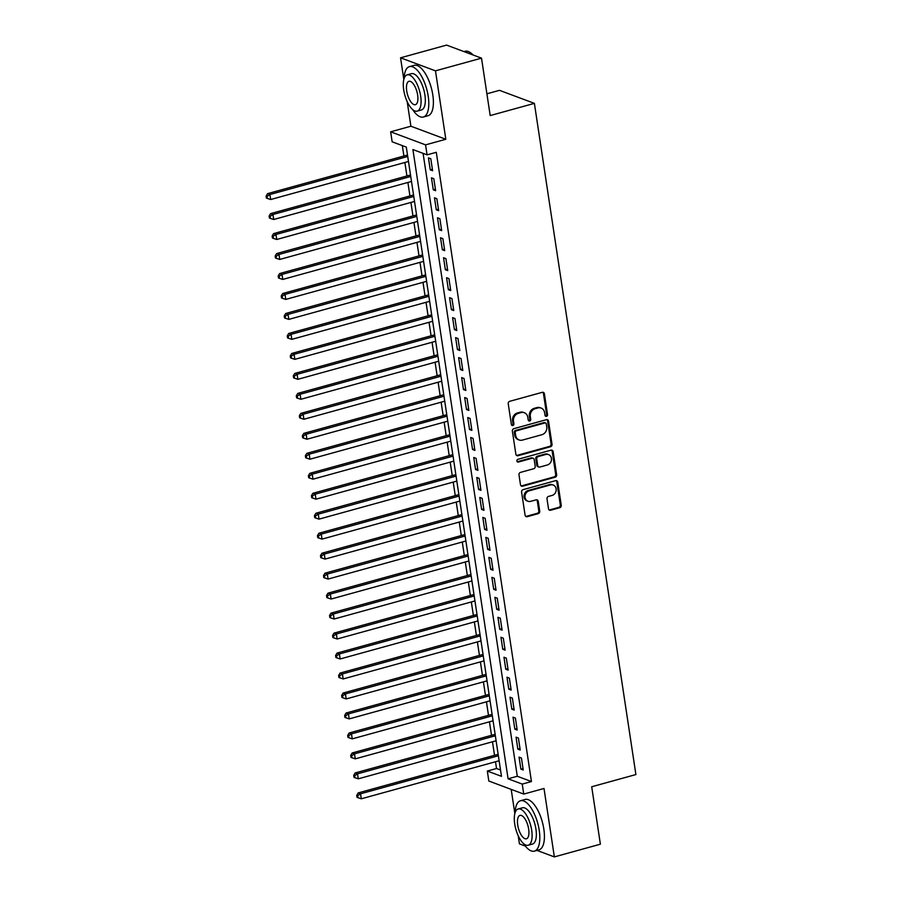 <?xml version="1.0" encoding="UTF-8"?>
<svg xmlns="http://www.w3.org/2000/svg" width="902" height="902" viewBox="0 0 902 902"><rect width="100%" height="100%" fill="white"/><g stroke="black" fill="none" stroke-linecap="round" stroke-linejoin="round"><path stroke-width="1.35" d="M546.477 416.341A1.432 1.263 110.5 0 0 547.537 414.627L544.391 393.791A2.052 1.804 110.5 0 0 542.282 392.325L509.743 401.311A2.052 1.804 110.5 0 0 508.232 403.769L511.389 424.605A1.432 1.263 110.5 0 0 513.914 423.906L513.509 421.211A6.573 5.762 110.5 0 1 518.346 413.341L521.052 412.586A6.573 5.762 110.5 0 1 524.299 412.71A6.573 5.762 110.5 0 1 527.794 417.265L528.2 419.96A1.432 1.263 110.5 0 0 529.666 420.986A1.432 1.263 110.5 0 0 530.726 419.261L530.32 416.566A6.573 5.762 110.5 0 1 535.157 408.696L537.863 407.952A6.573 5.762 110.5 0 1 541.11 408.065A6.573 5.762 110.5 0 1 544.594 412.62L545.011 415.326A1.432 1.263 110.5 0 0 546.477 416.341M545.338 416.025A1.432 1.263 110.5 0 0 546.589 414.266L543.444 393.441A2.052 1.804 110.5 0 0 542.801 392.269M511.716 425.316A1.432 1.263 110.5 0 0 512.979 423.557L512.562 420.851L513.509 421.211M528.527 420.67A1.432 1.263 110.5 0 0 529.778 418.911L529.373 416.217L530.32 416.566M548.506 508.773A2.052 1.804 110.5 0 0 550.603 510.239L559.736 507.713A2.052 1.804 110.5 0 0 561.247 505.255L557.74 482.119A2.052 1.804 110.5 0 0 555.643 480.665L523.104 489.639A2.052 1.804 110.5 0 0 521.593 492.097L525.099 515.234A2.052 1.804 110.5 0 0 527.196 516.699L538.223 513.655A2.052 1.804 110.5 0 0 539.734 511.197L538.235 501.298A2.052 1.804 110.5 0 0 536.138 499.832L530.669 501.343A5.491 4.814 110.5 0 1 527.952 501.241A5.491 4.814 110.5 0 1 525.009 495.92A5.491 4.814 110.5 0 1 529.079 490.857L550.502 484.938A5.491 4.814 110.5 0 1 553.208 485.039A5.491 4.814 110.5 0 1 556.162 490.361A5.491 4.814 110.5 0 1 552.08 495.435L548.517 496.416A2.052 1.804 110.5 0 0 547.007 498.874L548.506 508.773M522.235 784.086L523.746 794.076L488.828 781.031L487.317 771.041L501.478 776.329L406.306 147.094L392.156 141.806L390.645 131.816L425.564 144.861L427.074 154.851L412.913 149.563L508.085 778.798L522.235 784.086L531.447 781.549L436.286 152.303L427.074 154.851M481.51 58.145L435.474 70.852L400.556 57.807L446.591 45.1L481.51 58.145L490.192 115.569L534.39 103.369L635.899 774.559L591.701 786.758L600.382 844.193L554.347 856.9L544.007 788.483L523.746 794.076M407.174 101.588L410.895 126.224L445.825 139.269L435.474 70.852M445.825 139.269L425.564 144.861M550.513 446.738A2.052 1.804 110.5 0 0 552.024 444.28L548.529 421.144A2.052 1.804 110.5 0 0 546.42 419.678L513.881 428.664A2.052 1.804 110.5 0 0 512.37 431.122L515.876 454.258A2.052 1.804 110.5 0 0 517.973 455.724L550.513 446.738L549.566 446.389A2.052 1.804 110.5 0 0 551.077 443.931L547.582 420.794A2.052 1.804 110.5 0 0 546.939 419.622M553.14 451.631L556.635 474.768A2.052 1.804 110.5 0 1 555.125 477.226L522.585 486.212A2.052 1.804 110.5 0 1 520.488 484.746L518.988 474.847A2.052 1.804 110.5 0 1 520.499 472.389L533.691 468.747A2.052 1.804 110.5 0 0 535.202 466.289L534.209 459.716A2.052 1.804 110.5 0 0 532.101 458.25L518.368 462.049A1.432 1.263 110.5 0 1 517.951 459.298L551.032 450.166A2.052 1.804 110.5 0 1 553.14 451.631L552.193 451.282L555.688 474.418L556.635 474.768M518.199 835.703L519.428 843.855L525.359 846.076M536.994 850.417L554.347 856.9M432.61 170.726L430.795 158.741L428.439 157.861L430.254 169.847L432.61 170.726M435.632 190.705L433.817 178.72L431.46 177.829L433.276 189.815L435.632 190.705M438.654 210.673L436.839 198.688L434.482 197.809L436.297 209.794L438.654 210.673M441.676 230.653L439.86 218.667L437.504 217.788L439.319 229.773L441.676 230.653M444.697 250.632L442.882 238.647L440.526 237.767L442.341 249.753L444.697 250.632M447.719 270.6L445.904 258.615L443.547 257.735L445.351 269.721L447.719 270.6M450.741 290.579L448.925 278.594L446.569 277.715L448.373 289.7L450.741 290.579M453.762 310.559L451.947 298.573L449.591 297.694L451.395 309.679L453.762 310.559M456.784 330.527L454.969 318.541L452.612 317.662L454.416 329.647L456.784 330.527M459.806 350.506L457.99 338.521L455.623 337.641L457.438 349.626L459.806 350.506M462.816 370.485L461.012 358.5L458.644 357.62L460.46 369.606L462.816 370.485M465.838 390.465L464.034 378.479L461.666 377.588L463.481 389.574L465.838 390.465M468.86 410.433L467.056 398.447L464.688 397.568L466.503 409.553L468.86 410.433M471.881 430.412L470.077 418.427L467.71 417.547L469.525 429.532L471.881 430.412M474.903 450.391L473.088 438.406L470.731 437.515L472.547 449.5L474.903 450.391M477.925 470.359L476.109 458.374L473.753 457.494L475.568 469.48L477.925 470.359M480.946 490.338L479.131 478.353L476.775 477.474L478.59 489.459L480.946 490.338M483.968 510.318L482.153 498.332L479.796 497.453L481.612 509.438L483.968 510.318M486.99 530.286L485.175 518.3L482.818 517.421L484.633 529.406L486.99 530.286M490.012 550.265L488.196 538.28L485.84 537.4L487.655 549.386L490.012 550.265M493.033 570.244L491.218 558.259L488.861 557.38L490.677 569.365L493.033 570.244M496.055 590.212L494.24 578.227L491.883 577.348L493.698 589.333L496.055 590.212M499.077 610.192L497.261 598.206L494.905 597.327L496.72 609.312L499.077 610.192M502.098 630.171L500.283 618.186L497.927 617.306L499.731 629.292L502.098 630.171M505.12 650.15L503.305 638.165L500.948 637.274L502.752 649.26L505.12 650.15M508.142 670.118L506.326 658.133L503.97 657.254L505.774 669.239L508.142 670.118M511.163 690.098L509.348 678.112L506.992 677.233L508.796 689.218L511.163 690.098M514.185 710.077L512.37 698.092L510.002 697.201L511.817 709.186L514.185 710.077M517.196 730.045L515.392 718.06L513.024 717.18L514.839 729.166L517.196 730.045M520.217 750.024L518.413 738.039L516.045 737.159L517.861 749.145L520.217 750.024M423.083 153.363L517.286 776.261L531.447 781.549M519.067 757.139L520.882 769.124L523.239 770.004L521.435 758.018L519.067 757.139M402.326 145.605L403.893 156.012M404.874 162.484L406.915 175.991M407.896 182.452L409.936 195.971M410.917 202.431L412.958 215.939M413.939 222.411L415.98 235.918M416.961 242.379L419.002 255.897M419.982 262.358L422.023 275.865M423.004 282.337L425.045 295.845M426.026 302.317L428.067 315.824M429.036 322.285L431.088 335.803M432.058 342.264L434.11 355.771M435.08 362.243L437.132 375.751M438.101 382.211L440.153 395.73M441.123 402.191L443.164 415.698M444.145 422.17L446.186 435.677M447.166 442.138L449.207 455.657M450.188 462.117L452.229 475.625M453.21 482.096L455.251 495.604M456.232 502.064L458.272 515.583M459.253 522.044L461.294 535.551M462.275 542.023L464.316 555.531M465.297 562.002L467.337 575.51M468.318 581.97L470.359 595.489M471.34 601.95L473.381 615.457M474.362 621.929L476.403 635.436M477.383 641.897L479.424 655.416M480.394 661.876L482.446 675.384M483.416 681.856L485.468 695.363M486.437 701.824L488.489 715.342M489.459 721.803L491.511 735.31M492.481 741.782L494.522 755.29M495.502 761.75L496.528 768.504L500.52 769.992M534.39 103.369L499.471 90.335L486.9 93.797M511.197 789.385L514.839 813.514M496.528 768.504L487.317 771.041M410.895 126.224L390.645 131.816M400.556 57.807L403.814 79.399M517.286 776.261L508.085 778.798M430.254 169.847L432.385 169.249M433.276 189.815L435.407 189.228M436.297 209.794L438.428 209.208M439.319 229.773L441.45 229.187M442.341 249.753L444.472 249.155M445.351 269.721L447.493 269.134M448.373 289.7L450.515 289.114M451.395 309.679L453.537 309.082M454.416 329.647L456.559 329.061M457.438 349.626L459.58 349.04M460.46 369.606L462.602 369.008M463.481 389.574L465.624 388.987M466.503 409.553L468.645 408.967M469.525 429.532L471.667 428.935M472.547 449.5L474.689 448.914M475.568 469.48L477.699 468.893M478.59 489.459L480.721 488.873M481.612 509.438L483.743 508.841M484.633 529.406L486.764 528.82M487.655 549.386L489.786 548.799M490.677 569.365L492.808 568.767M493.698 589.333L495.829 588.747M496.72 609.312L498.851 608.726M499.731 629.292L501.873 628.694M502.752 649.26L504.894 648.673M505.774 669.239L507.916 668.653M508.796 689.218L510.938 688.621M511.817 709.186L513.96 708.6M514.839 729.166L516.981 728.579M517.861 749.145L520.003 748.559M520.882 769.124L523.025 768.527M541.11 408.065L540.174 407.715A6.573 5.762 110.5 0 0 536.927 407.591L537.863 407.952M529.373 416.217A6.573 5.762 110.5 0 1 534.209 408.347L536.927 407.591M524.299 412.71L523.363 412.361A6.573 5.762 110.5 0 0 520.116 412.237L521.052 412.586M512.562 420.851A6.573 5.762 110.5 0 1 517.398 412.981L520.116 412.237M516.519 455.431A2.052 1.804 110.5 0 0 517.038 455.363L549.566 446.389M546.319 423.996A1.432 1.263 110.5 0 0 544.842 422.97L516.282 430.863A1.432 1.263 110.5 0 0 515.234 432.577L515.662 435.418A6.573 5.762 110.5 0 0 519.146 439.984A6.573 5.762 110.5 0 0 522.393 440.097L541.91 434.708A6.573 5.762 110.5 0 0 546.747 426.838L546.319 423.996M545.552 423.004L544.616 422.643A1.432 1.263 110.5 0 0 543.906 422.621L544.842 422.97M519.146 439.984L518.199 439.624A6.573 5.762 110.5 0 1 514.715 435.068L514.287 432.227A1.432 1.263 110.5 0 1 515.346 430.502L543.906 422.621M521.13 485.919A2.052 1.804 110.5 0 0 521.638 485.862L554.178 476.876A2.052 1.804 110.5 0 0 555.688 474.418M533.116 458.295L532.18 457.945A2.052 1.804 110.5 0 0 531.165 457.9L517.421 461.689L518.368 462.049M547.379 464.97A5.491 4.814 110.5 0 0 551.46 459.896A5.491 4.814 110.5 0 0 548.506 454.574A5.491 4.814 110.5 0 0 545.8 454.473L538.246 456.559A2.052 1.804 110.5 0 0 536.735 459.017L537.739 465.59A2.052 1.804 110.5 0 0 539.836 467.044L547.379 464.97M548.506 454.574L547.57 454.225A5.491 4.814 110.5 0 0 544.853 454.123L545.8 454.473M538.821 467.01L537.874 466.661A2.052 1.804 110.5 0 1 536.791 465.229L535.799 458.667A2.052 1.804 110.5 0 1 537.31 456.209L544.853 454.123M552.193 451.282A2.052 1.804 110.5 0 0 551.539 450.109M553.208 485.039L552.272 484.69A5.491 4.814 110.5 0 0 549.555 484.588L550.502 484.938M527.952 501.241L527.005 500.892A5.491 4.814 110.5 0 1 524.062 495.559A5.491 4.814 110.5 0 1 528.132 490.496L549.555 484.588M525.742 516.406A2.052 1.804 110.5 0 0 526.249 516.35L537.276 513.306A2.052 1.804 110.5 0 0 538.787 510.848L537.299 500.937A2.052 1.804 110.5 0 0 536.645 499.776M549.149 509.946A2.052 1.804 110.5 0 0 549.668 509.889L558.789 507.364A2.052 1.804 110.5 0 0 560.3 504.906L556.805 481.769A2.052 1.804 110.5 0 0 556.151 480.597M407.512 155.02L267.567 193.648L269.923 194.528L270.679 199.522L408.482 161.481M407.727 156.486L269.923 194.528L267.048 196.422L266.101 196.072L266.406 198.068L267.353 198.429L267.048 196.422M270.679 199.522L267.353 198.429M266.101 196.072L267.567 193.648M470.664 52.868A25.515 10.373 74.6 0 1 470.957 53.071A25.515 10.373 74.6 0 1 473.2 55.033M472.907 54.932A26.135 10.632 -105.4 0 0 470.359 52.654A26.135 10.632 -105.4 0 0 465.071 51.279L463.955 51.583M412.597 109.525A26.135 10.632 -105.4 0 0 423.376 117.023A26.135 10.632 -105.4 0 0 428.213 96.232A26.135 10.632 -105.4 0 0 409.463 66.624A26.135 10.632 -105.4 0 0 404.051 78.587M423.376 117.023L427.976 115.749A26.135 10.632 -105.4 0 0 432.813 94.958A26.135 10.632 -105.4 0 0 414.063 65.35L409.463 66.624M407.174 74.855L411.402 73.682A18.818 7.656 74.6 0 1 424.91 94.992A18.818 7.656 74.6 0 1 421.426 109.965L417.186 111.138A18.818 7.656 -105.4 0 0 420.67 96.164A18.818 7.656 -105.4 0 0 407.174 74.855A18.818 7.656 -105.4 0 0 403.69 89.817A18.818 7.656 -105.4 0 0 417.186 111.138M406.712 90.944A12.132 4.938 -105.4 0 0 415.405 104.688A12.132 4.938 -105.4 0 0 417.649 95.037A12.132 4.938 -105.4 0 0 408.956 81.304A12.132 4.938 -105.4 0 0 406.712 90.944M523.622 843.641A26.135 10.632 -105.4 0 0 534.39 851.138A26.135 10.632 -105.4 0 0 539.238 830.336A26.135 10.632 -105.4 0 0 520.488 800.739A26.135 10.632 -105.4 0 0 515.076 812.702M534.39 851.138L539.001 849.864A26.135 10.632 -105.4 0 0 543.838 829.073A26.135 10.632 -105.4 0 0 525.088 799.465L520.488 800.739M518.199 808.959L522.427 807.797A18.818 7.656 74.6 0 1 535.935 829.107A18.818 7.656 74.6 0 1 532.451 844.08L528.211 845.242A18.818 7.656 -105.4 0 0 531.695 830.28A18.818 7.656 -105.4 0 0 518.199 808.959A18.818 7.656 -105.4 0 0 514.715 823.932A18.818 7.656 -105.4 0 0 528.211 845.242M517.725 825.059A12.132 4.938 -105.4 0 0 526.43 838.792A12.132 4.938 -105.4 0 0 528.673 829.152A12.132 4.938 -105.4 0 0 519.98 815.408A12.132 4.938 -105.4 0 0 517.725 825.059M410.534 174.988L270.577 213.627L272.945 214.507L273.701 219.502L411.504 181.46M410.748 176.465L272.945 214.507L270.07 216.401L269.123 216.052L269.427 218.047L270.375 218.397L270.07 216.401M273.701 219.502L270.375 218.397M269.123 216.052L270.577 213.627M413.556 194.967L273.599 233.607L275.967 234.486L276.722 239.481L414.525 201.439M413.77 196.444L275.967 234.486L273.092 236.38L272.145 236.031L272.449 238.027L273.385 238.376L273.092 236.38M276.722 239.481L273.385 238.376M272.145 236.031L273.599 233.607M416.577 214.947L276.621 253.575L278.989 254.465L279.744 259.449L417.547 221.407M416.792 216.412L278.989 254.465L276.113 256.36L275.166 255.999L275.471 257.995L276.407 258.355L276.113 256.36M279.744 259.449L276.407 258.355M275.166 255.999L276.621 253.575M419.599 234.926L279.643 273.554L282.01 274.433L282.766 279.428L420.569 241.386M419.813 236.392L282.01 274.433L279.135 276.328L278.188 275.978L278.493 277.974L279.428 278.323L279.135 276.328M282.766 279.428L279.428 278.323M278.188 275.978L279.643 273.554M422.61 254.894L282.664 293.533L285.021 294.413L285.776 299.408L423.59 261.366M422.835 256.371L285.021 294.413L282.146 296.307L281.21 295.957L281.514 297.953L282.45 298.303L282.146 296.307M285.776 299.408L282.45 298.303M281.21 295.957L282.664 293.533M425.631 274.873L285.686 313.501L288.042 314.392L288.798 319.387L426.612 281.334M425.857 276.339L288.042 314.392L285.167 316.286L284.231 315.925L284.536 317.932L285.472 318.282L285.167 316.286M288.798 319.387L285.472 318.282M284.231 315.925L285.686 313.501M428.653 294.853L288.708 333.481L291.064 334.36L291.82 339.355L429.634 301.313M428.878 296.318L291.064 334.36L288.189 336.254L287.253 335.905L287.546 337.9L288.493 338.261L288.189 336.254M291.82 339.355L288.493 338.261M287.253 335.905L288.708 333.481M431.675 314.821L291.729 353.46L294.086 354.339L294.841 359.334L432.656 321.292M431.9 316.298L294.086 354.339L291.211 356.234L290.275 355.884L290.568 357.88L291.515 358.229L291.211 356.234M294.841 359.334L291.515 358.229M290.275 355.884L291.729 353.46M434.696 334.8L294.751 373.439L297.108 374.319L297.863 379.314L435.677 341.26M434.922 336.277L297.108 374.319L294.232 376.213L293.297 375.852L293.59 377.859L294.537 378.209L294.232 376.213M297.863 379.314L294.537 378.209M293.297 375.852L294.751 373.439M437.718 354.779L297.773 393.407L300.129 394.287L300.885 399.282L438.699 361.24M437.944 356.245L300.129 394.287L297.254 396.181L296.307 395.831L296.611 397.827L297.559 398.188L297.254 396.181M300.885 399.282L297.559 398.188M296.307 395.831L297.773 393.407M440.74 374.747L300.794 413.387L303.151 414.266L303.906 419.261L441.721 381.219M440.965 376.224L303.151 414.266L300.276 416.16L299.329 415.811L299.633 417.806L300.58 418.156L300.276 416.16M303.906 419.261L300.58 418.156M299.329 415.811L300.794 413.387M443.761 394.726L303.816 433.366L306.173 434.245L306.928 439.24L444.742 401.198M443.987 396.203L306.173 434.245L303.298 436.14L302.35 435.79L302.655 437.786L303.602 438.135L303.298 436.14M306.928 439.24L303.602 438.135M302.35 435.79L303.816 433.366M446.783 414.706L306.838 453.334L309.194 454.213L309.95 459.208L447.764 421.166M447.009 416.172L309.194 454.213L306.319 456.119L305.372 455.758L305.677 457.754L306.624 458.115L306.319 456.119M309.95 459.208L306.624 458.115M305.372 455.758L306.838 453.334M449.805 434.685L309.86 473.313L312.216 474.193L312.971 479.188L450.786 441.146M450.03 436.151L312.216 474.193L309.341 476.087L308.394 475.737L308.698 477.733L309.645 478.083L309.341 476.087M312.971 479.188L309.645 478.083M308.394 475.737L309.86 473.313M452.827 454.653L312.881 493.293L315.238 494.172L315.993 499.167L453.807 461.125M453.052 456.13L315.238 494.172L312.363 496.066L311.415 495.717L311.72 497.712L312.667 498.062L312.363 496.066M315.993 499.167L312.667 498.062M311.415 495.717L312.881 493.293M455.848 474.632L315.903 513.261L318.259 514.151L319.015 519.135L456.829 481.093M456.074 476.098L318.259 514.151L315.384 516.045L314.437 515.685L314.742 517.68L315.689 518.041L315.384 516.045M319.015 519.135L315.689 518.041M314.437 515.685L315.903 513.261M458.87 494.612L318.925 533.24L321.281 534.119L322.037 539.114L459.84 501.072M459.095 496.077L321.281 534.119L318.406 536.013L317.459 535.664L317.763 537.66L318.71 538.009L318.406 536.013M322.037 539.114L318.71 538.009M317.459 535.664L318.925 533.24M461.892 514.58L321.935 553.219L324.303 554.099L325.058 559.093L462.861 521.052M462.106 516.057L324.303 554.099L321.428 555.993L320.481 555.643L320.785 557.639L321.732 557.988L321.428 555.993M325.058 559.093L321.732 557.988M320.481 555.643L321.935 553.219M464.913 534.559L324.957 573.187L327.325 574.078L328.08 579.073L465.883 541.02M465.128 536.025L327.325 574.078L324.449 575.972L323.502 575.611L323.807 577.618L324.743 577.968L324.449 575.972M328.08 579.073L324.743 577.968M323.502 575.611L324.957 573.187M467.935 554.538L327.978 593.166L330.346 594.046L331.102 599.041L468.905 560.999M468.149 556.004L330.346 594.046L327.471 595.94L326.524 595.591L326.828 597.586L327.764 597.947L327.471 595.94M331.102 599.041L327.764 597.947M326.524 595.591L327.978 593.166M470.957 574.506L331 613.146L333.368 614.025L334.123 619.02L471.926 580.978M471.171 575.983L333.368 614.025L330.493 615.919L329.546 615.57L329.85 617.566L330.786 617.915L330.493 615.919M334.123 619.02L330.786 617.915M329.546 615.57L331 613.146M473.967 594.486L334.022 633.125L336.39 634.005L337.145 638.999L474.948 600.946M474.193 595.963L336.39 634.005L333.514 635.899L332.567 635.538L332.872 637.545L333.808 637.894L333.514 635.899M337.145 638.999L333.808 637.894M332.567 635.538L334.022 633.125M476.989 614.465L337.044 653.093L339.4 653.973L340.155 658.967L477.97 620.926M477.214 615.931L339.4 653.973L336.525 655.867L335.589 655.517L335.894 657.513L336.829 657.874L336.525 655.867M340.155 658.967L336.829 657.874M335.589 655.517L337.044 653.093M480.011 634.433L340.065 673.072L342.422 673.952L343.177 678.947L480.992 640.905M480.236 635.91L342.422 673.952L339.547 675.846L338.611 675.497L338.904 677.492L339.851 677.842L339.547 675.846M343.177 678.947L339.851 677.842M338.611 675.497L340.065 673.072M483.032 654.412L343.087 693.052L345.443 693.931L346.199 698.926L484.013 660.884M483.258 655.889L345.443 693.931L342.568 695.825L341.632 695.476L341.926 697.471L342.873 697.821L342.568 695.825M346.199 698.926L342.873 697.821M341.632 695.476L343.087 693.052M486.054 674.392L346.109 713.02L348.465 713.899L349.221 718.894L487.035 680.852M486.279 675.857L348.465 713.899L345.59 715.805L344.654 715.444L344.947 717.44L345.894 717.8L345.59 715.805M349.221 718.894L345.894 717.8M344.654 715.444L346.109 713.02M489.076 694.371L349.13 732.999L351.487 733.878L352.242 738.873L490.057 700.831M489.301 695.837L351.487 733.878L348.612 735.773L347.676 735.423L347.969 737.419L348.916 737.768L348.612 735.773M352.242 738.873L348.916 737.768M347.676 735.423L349.13 732.999M492.097 714.339L352.152 752.978L354.509 753.858L355.264 758.853L493.078 720.811M492.323 715.816L354.509 753.858L351.633 755.752L350.686 755.402L350.991 757.398L351.938 757.748L351.633 755.752M355.264 758.853L351.938 757.748M350.686 755.402L352.152 752.978M495.119 734.318L355.174 772.946L357.53 773.837L358.286 778.821L496.1 740.779M495.345 735.784L357.53 773.837L354.655 775.731L353.708 775.37L354.012 777.377L354.96 777.727L354.655 775.731M358.286 778.821L354.96 777.727M353.708 775.37L355.174 772.946M498.141 754.298L358.195 792.926L360.552 793.805L361.307 798.8L499.122 760.758M498.366 755.763L360.552 793.805L357.677 795.699L356.73 795.35L357.034 797.345L357.981 797.695L357.677 795.699M361.307 798.8L357.981 797.695M356.73 795.35L358.195 792.926M546.589 414.266L547.537 414.627M512.979 423.557L513.914 423.906M529.778 418.911L530.726 419.261M534.209 408.347L535.157 408.696M517.398 412.981L518.346 413.341M543.444 393.441L544.391 393.791M517.038 455.363L517.973 455.724M547.582 420.794L548.529 421.144M551.077 443.931L552.024 444.28M515.346 430.502L516.282 430.863M514.287 432.227L515.234 432.577M514.715 435.068L515.662 435.418M554.178 476.876L555.125 477.226M521.638 485.862L522.585 486.212M531.165 457.9L532.101 458.25M537.31 456.209L538.246 456.559M535.799 458.667L536.735 459.017M536.791 465.229L537.739 465.59M528.132 490.496L529.079 490.857M537.299 500.937L538.235 501.298M538.787 510.848L539.734 511.197M537.276 513.306L538.223 513.655M526.249 516.35L527.196 516.699M556.805 481.769L557.74 482.119M560.3 504.906L561.247 505.255M558.789 507.364L559.736 507.713M549.668 509.889L550.603 510.239M470.957 53.071L470.359 52.654"/></g></svg>
